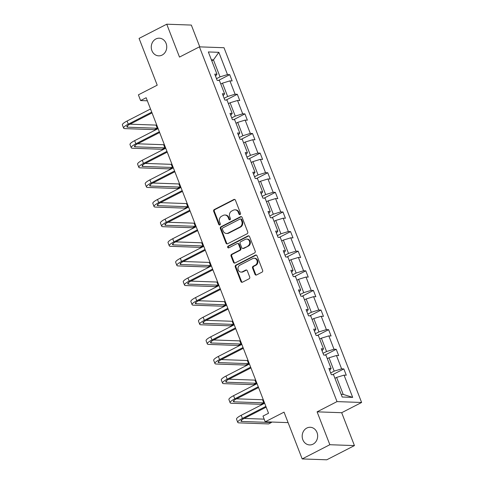 <?xml version="1.0" encoding="UTF-8"?>
<svg xmlns="http://www.w3.org/2000/svg" width="484" height="484" viewBox="0 0 484 484"><rect width="100%" height="100%" fill="white"/><g stroke="black" fill="none" stroke-linecap="round" stroke-linejoin="round"><path stroke-width="0.73" d="M306.796 428.056A8.833 7.738 -88 0 0 302.312 437.832A8.833 7.738 -88 0 0 309.603 444.929A8.833 7.738 -88 0 0 313.039 444.155A8.833 7.738 -88 0 0 317.522 434.378A8.833 7.738 -88 0 0 310.232 427.275A8.833 7.738 -88 0 0 306.796 428.056M155.878 38.974A8.833 7.738 -88 0 0 151.395 48.751A8.833 7.738 -88 0 0 158.691 55.848A8.833 7.738 -88 0 0 162.122 55.073A8.833 7.738 -88 0 0 166.611 45.296A8.833 7.738 -88 0 0 159.315 38.194A8.833 7.738 -88 0 0 155.878 38.974M240.082 214.551A0.95 0.829 -88 0 0 240.506 213.299L235.424 200.182A1.355 1.186 -88 0 0 233.857 199.505L214.297 209.548A1.355 1.186 -88 0 0 213.692 211.339L218.774 224.455A0.95 0.829 -88 0 0 220.299 223.675L219.639 221.974A4.338 3.799 -88 0 1 221.581 216.239L223.215 215.404A4.338 3.799 -88 0 1 224.903 215.023A4.338 3.799 -88 0 1 228.224 217.57L228.884 219.264A0.95 0.829 -88 0 0 230.402 218.484L229.743 216.79A4.338 3.799 -88 0 1 231.691 211.054L233.318 210.213A4.338 3.799 -88 0 1 235.006 209.832A4.338 3.799 -88 0 1 238.328 212.379L238.987 214.079A0.95 0.829 -88 0 0 240.082 214.551M199.783 46.869L191.331 25.071L166.744 24.2L139.071 38.405L157.215 85.184L138.394 94.846L140.614 100.569L147.342 100.811M354.439 445.595L341.686 412.707L317.099 411.836L329.852 444.717L354.439 445.595L326.76 459.8L302.179 458.929L284.035 412.144L265.214 421.806L288.095 422.617M329.852 444.717L302.179 458.929M254.977 274.289A1.355 1.186 -88 0 0 256.544 274.966L262.032 272.147A1.355 1.186 -88 0 0 262.637 270.356L256.992 255.788A1.355 1.186 -88 0 0 255.425 255.11L235.865 265.153A1.355 1.186 -88 0 0 235.26 266.944L240.905 281.513A1.355 1.186 -88 0 0 242.472 282.19L249.103 278.784A1.355 1.186 -88 0 0 249.708 276.993L247.294 270.762A1.355 1.186 -88 0 0 245.727 270.084L242.442 271.772A3.624 3.176 -88 0 1 241.032 272.087A3.624 3.176 -88 0 1 238.037 269.177A3.624 3.176 -88 0 1 239.876 265.165L252.751 258.559A3.624 3.176 -88 0 1 254.161 258.238A3.624 3.176 -88 0 1 257.155 261.148A3.624 3.176 -88 0 1 255.316 265.159L253.168 266.26A1.355 1.186 -88 0 0 252.563 268.051L254.977 274.289L255.643 274.313A1.355 1.186 -88 0 0 256.351 275.039M265.214 421.806L262.993 416.083L268.529 413.245L146.15 97.726L140.614 100.569M317.099 411.836L337.021 401.605L199.426 46.857L224.007 47.728L361.608 402.482L337.021 401.605M166.744 24.2L179.497 57.082L199.426 46.857M247.142 233.76A1.355 1.186 -88 0 0 247.748 231.969L242.103 217.401A1.355 1.186 -88 0 0 240.536 216.723L220.976 226.766A1.355 1.186 -88 0 0 220.371 228.557L226.016 243.119A1.355 1.186 -88 0 0 227.583 243.797L247.142 233.76M249.544 236.597L255.195 251.16A1.355 1.186 -88 0 1 254.584 252.951L235.03 262.993A1.355 1.186 -88 0 1 233.463 262.316L231.043 256.084A1.355 1.186 -88 0 1 231.654 254.294L239.586 250.216A1.355 1.186 -88 0 0 240.191 248.425L238.588 244.293A1.355 1.186 -88 0 0 237.021 243.615L228.763 247.856A0.95 0.829 -88 0 1 228.097 246.126L247.977 235.92A1.355 1.186 -88 0 1 249.544 236.597M342.188 397.013L333.555 374.755L331.328 374.676L328.89 368.391L331.116 368.469L325.944 355.141L323.717 355.062L321.279 348.77L323.506 348.849L318.339 335.521L316.113 335.442L313.674 329.156L315.901 329.235L310.728 315.907L308.502 315.828L306.063 309.536L308.29 309.615L303.117 296.287L300.891 296.208L298.453 289.922L300.679 290.001L295.512 276.666L293.286 276.588L290.842 270.302L293.068 270.381L287.901 257.052L285.675 256.974L283.237 250.688L285.463 250.766L280.29 237.432L278.064 237.354L275.626 231.068L277.852 231.146L272.68 217.818L270.453 217.739L268.015 211.447L270.241 211.526L265.075 198.198L262.848 198.119L260.41 191.833L262.637 191.912L257.464 178.584L255.237 178.505L252.799 172.213L255.026 172.292L249.853 158.964L247.626 158.885L245.188 152.599L247.415 152.678L242.248 139.344L240.022 139.265L237.577 132.979L239.804 133.058L234.637 119.73L232.411 119.651L229.973 113.365L232.199 113.444L227.026 100.109L224.8 100.031L222.362 93.745L224.588 93.823L219.415 80.495L217.189 80.417L214.751 74.125L216.977 74.203L208.344 51.945L218.847 52.32L227.48 74.578L229.706 74.657L232.145 80.943L229.918 80.864L235.085 94.198L237.311 94.277L239.749 100.563L237.523 100.484L242.696 113.813L244.922 113.891L247.36 120.183L245.134 120.099L250.307 133.433L252.533 133.511L254.971 139.797L252.745 139.719L257.911 153.047L260.138 153.125L262.582 159.417L260.356 159.339L265.522 172.667L267.749 172.746L270.187 179.032L267.961 178.953L273.133 192.281L275.36 192.366L277.798 198.652L275.571 198.573L280.744 211.901L282.971 211.98L285.409 218.266L283.182 218.187L288.349 231.521L290.575 231.6L293.014 237.886L290.787 237.807L295.96 251.136L298.186 251.214L300.624 257.506L298.398 257.428L303.571 270.756L305.797 270.834L308.235 277.12L306.009 277.042L311.176 290.37L313.402 290.448L315.846 296.74L313.62 296.662L318.787 309.99L321.013 310.069L323.451 316.354L321.225 316.276L326.397 329.61L328.624 329.689L331.062 335.975L328.836 335.896L334.008 349.224L336.235 349.303L338.673 355.589L336.447 355.51L341.613 368.844L343.84 368.923L346.278 375.209L344.051 375.13L352.685 397.388L342.188 397.013M327.317 358.668L329.005 357.797L334.178 371.131L330.657 372.94M334.178 371.131L341.613 368.844M329.005 357.797L336.447 355.51M329.671 370.405L331.116 368.469M319.706 339.048L321.394 338.183L326.567 351.511L323.046 353.32M326.567 351.511L334.008 349.224M321.394 338.183L328.836 335.896M322.06 350.785L323.506 348.849M312.095 319.434L313.789 318.563L318.956 331.897L315.435 333.7M318.956 331.897L326.397 329.61M313.789 318.563L321.225 316.276M314.455 331.165L315.901 329.235M304.484 299.814L306.178 298.949L311.345 312.277L307.824 314.086M311.345 312.277L318.787 309.99M306.178 298.949L313.62 296.662M306.844 311.551L308.29 309.615M296.88 280.2L298.567 279.328L303.74 292.657L300.219 294.466M303.74 292.657L311.176 290.37M298.567 279.328L306.009 277.042M299.233 291.931L300.679 290.001M289.269 260.58L290.957 259.714L296.129 273.043L292.608 274.851M296.129 273.043L303.571 270.756M290.957 259.714L298.398 257.428M291.622 272.317L293.068 270.381M281.658 240.959L283.352 240.094L288.518 253.422L284.997 255.231M288.518 253.422L295.96 251.136M283.352 240.094L290.787 237.807M284.017 252.696L285.463 250.766M274.053 221.345L275.741 220.474L280.914 233.808L277.392 235.617M280.914 233.808L288.349 231.521M275.741 220.474L283.182 218.187M276.406 233.082L277.852 231.146M266.442 201.725L268.13 200.86L273.303 214.188L269.782 215.997M273.303 214.188L280.744 211.901M268.13 200.86L275.571 198.573M268.795 213.462L270.241 211.526M258.831 182.111L260.525 181.24L265.692 194.574L262.171 196.377M265.692 194.574L273.133 192.281M260.525 181.24L267.961 178.953M261.191 193.842L262.637 191.912M251.22 162.491L252.914 161.626L258.081 174.954L254.56 176.763M258.081 174.954L265.522 172.667M252.914 161.626L260.356 159.339M253.58 174.228L255.026 172.292M243.615 142.877L245.303 142.006L250.476 155.334L246.955 157.143M250.476 155.334L257.911 153.047M245.303 142.006L252.745 139.719M245.969 154.608L247.415 152.678M236.004 123.257L237.692 122.392L242.865 135.72L239.344 137.529M242.865 135.72L250.307 133.433M237.692 122.392L245.134 120.099M238.364 134.994L239.804 133.058M228.394 103.636L230.088 102.771L235.254 116.1L231.733 117.908M235.254 116.1L242.696 113.813M230.088 102.771L237.523 100.484M230.753 115.373L232.199 113.444M220.789 84.022L222.477 83.151L227.649 96.485L224.128 98.294M227.649 96.485L235.085 94.198M222.477 83.151L229.918 80.864M223.142 95.759L224.588 93.823M211.762 60.76L213.45 59.889L220.038 76.865L216.517 78.674M220.038 76.865L227.48 74.578M218.847 52.32L213.45 59.889L211.399 59.816M341.686 412.707L361.608 402.482M341.141 394.321L343.198 394.393L336.616 377.417L334.922 378.282M215.531 76.139L216.977 74.203M336.616 377.417L344.051 375.13M352.685 397.388L343.198 394.393M218.405 80.459L229.706 74.657M226.016 100.073L237.311 94.277M233.627 119.693L244.922 113.891M241.232 139.307L252.533 133.511M248.843 158.927L260.138 153.125M256.453 178.548L267.749 172.746M264.058 198.162L275.36 192.366M271.669 217.782L282.971 211.98M279.28 237.396L290.575 231.6M286.891 257.016L298.186 251.214M294.496 276.636L305.797 270.834M302.107 296.25L313.402 290.448M309.718 315.87L321.013 310.069M317.322 335.485L328.624 329.689M324.933 355.105L336.235 349.303M332.544 374.719L343.84 368.923M240.046 214.569A0.95 0.829 -88 0 1 239.653 214.103L238.993 212.403A4.338 3.799 -88 0 0 235.672 209.856L235.006 209.832M224.903 215.023L225.562 215.041A4.338 3.799 -88 0 1 228.89 217.594L229.543 219.288A0.95 0.829 -88 0 0 229.942 219.754M234.716 199.45A1.355 1.186 -88 0 0 234.522 199.529L214.963 209.566A1.355 1.186 -88 0 0 214.351 211.363L219.44 224.473A0.95 0.829 -88 0 0 219.839 224.945M241.389 216.669A1.355 1.186 -88 0 0 241.201 216.747L221.642 226.79A1.355 1.186 -88 0 0 221.031 228.581L226.681 243.143A1.355 1.186 -88 0 0 227.389 243.876M241.105 219.542A0.95 0.829 -88 0 0 240.01 219.064L222.84 227.879A0.95 0.829 -88 0 0 222.416 229.132L223.112 230.922A4.338 3.799 -88 0 0 226.433 233.469A4.338 3.799 -88 0 0 228.121 233.088L239.852 227.063A4.338 3.799 -88 0 0 241.8 221.327L241.105 219.542L241.77 219.561A0.95 0.829 -88 0 0 241.044 219.004L240.379 218.98M226.433 233.469L227.099 233.494A4.338 3.799 -88 0 0 228.787 233.113L228.121 233.088M241.77 219.561L242.466 221.351A4.338 3.799 -88 0 1 240.518 227.087L228.787 233.113M237.553 243.494L238.213 243.519A1.355 1.186 -88 0 1 239.253 244.317L240.857 248.449A1.355 1.186 -88 0 1 240.252 250.24L232.32 254.312A1.355 1.186 -88 0 0 231.709 256.109L234.129 262.34A1.355 1.186 -88 0 0 234.837 263.072M248.837 235.865A1.355 1.186 -88 0 0 248.643 235.944L228.757 246.15A0.95 0.829 -88 0 0 228.732 247.868M247.814 245.993A3.624 3.176 -88 0 0 249.653 241.982A3.624 3.176 -88 0 0 246.665 239.072A3.624 3.176 -88 0 0 245.255 239.392L240.717 241.716A1.355 1.186 -88 0 0 240.112 243.512L241.716 247.645A1.355 1.186 -88 0 0 243.277 248.322L248.48 246.017A3.624 3.176 -88 0 0 250.319 242.006A3.624 3.176 -88 0 0 247.33 239.096L246.665 239.072M242.75 248.443L243.416 248.467A1.355 1.186 -88 0 0 243.942 248.346L243.277 248.322M248.48 246.017L243.942 248.346M254.161 258.238L254.826 258.262A3.624 3.176 -88 0 1 257.821 261.172A3.624 3.176 -88 0 1 255.982 265.184L253.834 266.285A1.355 1.186 -88 0 0 253.223 268.076L255.643 274.313M241.032 272.087L241.691 272.111A3.624 3.176 -88 0 0 243.101 271.796L242.442 271.772M246.586 270.03A1.355 1.186 -88 0 0 246.392 270.108L243.101 271.796M256.284 255.062A1.355 1.186 -88 0 0 256.09 255.135L236.531 265.178A1.355 1.186 -88 0 0 235.92 266.968L241.57 281.537A1.355 1.186 -88 0 0 242.278 282.263M152.03 112.893L129.936 124.231A6.903 1.464 158.8 0 0 126.826 126.844A6.903 1.464 158.8 0 0 127.728 127.189L157.264 128.242L154.493 129.664L124.957 128.611A10.352 2.196 -21.2 0 1 123.608 128.091L122.392 124.951A10.352 2.196 -21.2 0 1 127.056 121.03L150.518 108.985M123.608 128.091A10.352 2.196 -21.2 0 1 128.278 124.17L151.734 112.131M157.264 128.242L156.042 125.096L130.051 124.176M159.641 132.507L137.547 143.851A6.903 1.464 158.8 0 0 134.437 146.464A6.903 1.464 158.8 0 0 135.332 146.809L164.875 147.856L162.104 149.278L132.568 148.231A10.352 2.196 -21.2 0 1 131.218 147.711L130.002 144.565A10.352 2.196 -21.2 0 1 134.667 140.644L158.123 128.605M131.218 147.711A10.352 2.196 -21.2 0 1 135.889 143.79L159.345 131.751M164.875 147.856L163.653 144.716L137.662 143.79M167.246 152.127L145.158 163.465A6.903 1.464 158.8 0 0 142.048 166.079A6.903 1.464 158.8 0 0 142.943 166.429L172.479 167.476L169.715 168.898L140.178 167.845A10.352 2.196 -21.2 0 1 138.829 167.331L137.607 164.185A10.352 2.196 -21.2 0 1 142.278 160.264L165.734 148.225M138.829 167.331A10.352 2.196 -21.2 0 1 143.494 163.411L166.956 151.365M172.479 167.476L171.263 164.33L145.273 163.411M174.857 171.741L152.769 183.085A6.903 1.464 158.8 0 0 149.653 185.699A6.903 1.464 158.8 0 0 150.554 186.044L180.09 187.09L177.326 188.512L147.783 187.465A10.352 2.196 -21.2 0 1 146.44 186.945L145.218 183.805A10.352 2.196 -21.2 0 1 149.883 179.885L173.345 167.839M146.44 186.945A10.352 2.196 -21.2 0 1 151.105 183.025L174.561 170.985M180.09 187.09L178.868 183.95L152.877 183.025M182.468 191.362L160.373 202.705A6.903 1.464 158.8 0 0 157.264 205.319A6.903 1.464 158.8 0 0 158.165 205.664L187.701 206.71L184.93 208.132L155.394 207.079A10.352 2.196 -21.2 0 1 154.045 206.565L152.829 203.419A10.352 2.196 -21.2 0 1 157.494 199.499L180.956 187.459M154.045 206.565A10.352 2.196 -21.2 0 1 158.716 202.645L182.172 190.599M187.701 206.71L186.479 203.564L160.488 202.645M190.079 210.982L167.984 222.319A6.903 1.464 158.8 0 0 164.875 224.933A6.903 1.464 158.8 0 0 165.77 225.278L195.306 226.331L192.541 227.746L163.005 226.7A10.352 2.196 -21.2 0 1 161.656 226.179L160.434 223.039A10.352 2.196 -21.2 0 1 165.104 219.119L188.56 207.073M161.656 226.179A10.352 2.196 -21.2 0 1 166.321 222.259L189.782 210.219M195.306 226.331L194.09 223.184L168.099 222.259M197.684 230.596L175.595 241.939A6.903 1.464 158.8 0 0 172.479 244.553A6.903 1.464 158.8 0 0 173.381 244.898L202.917 245.945L200.152 247.366L170.616 246.32A10.352 2.196 -21.2 0 1 169.267 245.799L168.045 242.653A10.352 2.196 -21.2 0 1 172.715 238.733L196.171 226.694M169.267 245.799A10.352 2.196 -21.2 0 1 173.931 241.879L197.393 229.839M202.917 245.945L201.701 242.805L175.71 241.879M205.295 250.216L183.2 261.554A6.903 1.464 158.8 0 0 180.09 264.167A6.903 1.464 158.8 0 0 180.992 264.512L210.528 265.565L207.757 266.986L178.221 265.934A10.352 2.196 -21.2 0 1 176.872 265.413L175.656 262.274A10.352 2.196 -21.2 0 1 180.32 258.353L203.782 246.308M176.872 265.413A10.352 2.196 -21.2 0 1 181.542 261.493L204.998 249.454M210.528 265.565L209.306 262.419L183.315 261.499M212.906 269.83L190.811 281.174A6.903 1.464 158.8 0 0 187.701 283.787A6.903 1.464 158.8 0 0 188.597 284.132L218.139 285.179L215.368 286.601L185.832 285.554A10.352 2.196 -21.2 0 1 184.483 285.034L183.267 281.888A10.352 2.196 -21.2 0 1 187.931 277.967L211.387 265.928M184.483 285.034A10.352 2.196 -21.2 0 1 189.153 281.113L212.609 269.074M218.139 285.179L216.917 282.039L190.926 281.113M220.51 289.45L198.422 300.788A6.903 1.464 158.8 0 0 195.312 303.401A6.903 1.464 158.8 0 0 196.208 303.752L225.744 304.799L222.979 306.221L193.443 305.168A10.352 2.196 -21.2 0 1 192.094 304.654L190.871 301.508A10.352 2.196 -21.2 0 1 195.542 297.587L218.998 285.548M192.094 304.654A10.352 2.196 -21.2 0 1 196.758 300.733L220.22 288.688M225.744 304.799L224.528 301.653L198.537 300.733M228.121 309.064L206.033 320.408A6.903 1.464 158.8 0 0 202.917 323.022A6.903 1.464 158.8 0 0 203.818 323.366L233.355 324.413L230.59 325.835L201.048 324.788A10.352 2.196 -21.2 0 1 199.704 324.268L198.482 321.128A10.352 2.196 -21.2 0 1 203.147 317.208L226.609 305.162M199.704 324.268A10.352 2.196 -21.2 0 1 204.369 320.347L227.825 308.308M233.355 324.413L232.132 321.273L206.142 320.347M235.732 328.684L213.638 340.028A6.903 1.464 158.8 0 0 210.528 342.642A6.903 1.464 158.8 0 0 211.429 342.987L240.965 344.033L238.195 345.455L208.658 344.408A10.352 2.196 -21.2 0 1 207.309 343.888L206.093 340.742A10.352 2.196 -21.2 0 1 210.758 336.822L234.22 324.782M207.309 343.888A10.352 2.196 -21.2 0 1 211.98 339.968L235.436 327.922M240.965 344.033L239.743 340.887L213.753 339.968M243.343 348.305L221.248 359.642A6.903 1.464 158.8 0 0 218.139 362.256A6.903 1.464 158.8 0 0 219.034 362.601L248.57 363.653L245.805 365.069L216.269 364.022A10.352 2.196 -21.2 0 1 214.92 363.502L213.698 360.362A10.352 2.196 -21.2 0 1 218.369 356.442L241.825 344.396M214.92 363.502A10.352 2.196 -21.2 0 1 219.585 359.582L243.047 347.542M248.57 363.653L247.354 360.507L221.363 359.582M250.948 367.919L228.859 379.262A6.903 1.464 158.8 0 0 225.744 381.876A6.903 1.464 158.8 0 0 226.645 382.221L256.181 383.267L253.416 384.689L223.88 383.643A10.352 2.196 -21.2 0 1 222.531 383.122L221.309 379.976A10.352 2.196 -21.2 0 1 225.98 376.056L249.435 364.016M222.531 383.122A10.352 2.196 -21.2 0 1 227.196 379.202L250.651 367.162M256.181 383.267L254.965 380.128L228.974 379.202M258.559 387.539L236.464 398.876A6.903 1.464 158.8 0 0 233.355 401.49A6.903 1.464 158.8 0 0 234.256 401.835L263.792 402.888L261.021 404.309L231.485 403.257A10.352 2.196 -21.2 0 1 230.136 402.736L228.92 399.596A10.352 2.196 -21.2 0 1 233.584 395.676L257.046 383.63M230.136 402.736A10.352 2.196 -21.2 0 1 234.807 398.822L258.262 386.776M263.792 402.888L262.57 399.742L236.579 398.822M266.17 407.153L244.075 418.497A6.903 1.464 158.8 0 0 240.965 421.11A6.903 1.464 158.8 0 0 241.861 421.455L271.403 422.502L268.632 423.923L239.096 422.877A10.352 2.196 -21.2 0 1 237.747 422.357L236.531 419.211A10.352 2.196 -21.2 0 1 241.195 415.29L264.651 403.251M237.747 422.357A10.352 2.196 -21.2 0 1 242.417 418.436L265.873 406.397M271.403 422.502L271.209 422.018M244.19 418.436L264.179 419.144M238.993 212.403L238.328 212.379M229.543 219.288L228.884 219.264M228.89 217.594L228.224 217.57M219.44 224.473L218.774 224.455M214.351 211.363L213.692 211.339M214.963 209.566L214.297 209.548M234.522 199.529L233.857 199.505M239.653 214.103L238.987 214.079M226.681 243.143L226.016 243.119M221.031 228.581L220.371 228.557M221.642 226.79L220.976 226.766M241.201 216.747L240.536 216.723M240.518 227.087L239.852 227.063M242.466 221.351L241.8 221.327M234.129 262.34L233.463 262.316M231.709 256.109L231.043 256.084M232.32 254.312L231.654 254.294M240.252 250.24L239.586 250.216M240.857 248.449L240.191 248.425M239.253 244.317L238.588 244.293M228.757 246.15L228.097 246.126M248.643 235.944L247.977 235.92M253.223 268.076L252.563 268.051M253.834 266.285L253.168 266.26M255.982 265.184L255.316 265.159M246.392 270.108L245.727 270.084M241.57 281.537L240.905 281.513M235.92 266.968L235.26 266.944M236.531 265.178L235.865 265.153M256.09 255.135L255.425 255.11M127.056 121.03L128.278 124.17M127.256 125.985L127.728 127.189M134.667 140.644L135.889 143.79M134.867 145.599L135.332 146.809M142.278 160.264L143.494 163.411M142.477 165.219L142.943 166.429M149.883 179.885L151.105 183.025M150.088 184.84L150.554 186.044M157.494 199.499L158.716 202.645M157.693 204.454L158.165 205.664M165.104 219.119L166.321 222.259M165.304 224.074L165.77 225.278M172.715 238.733L173.931 241.879M172.915 243.688L173.381 244.898M180.32 258.353L181.542 261.493M180.52 263.308L180.992 264.512M187.931 277.967L189.153 281.113M188.131 282.922L188.597 284.132M195.542 297.587L196.758 300.733M195.742 302.542L196.208 303.752M203.147 317.208L204.369 320.347M203.347 322.162L203.818 323.366M210.758 336.822L211.98 339.968M210.957 341.777L211.429 342.987M218.369 356.442L219.585 359.582M218.568 361.397L219.034 362.601M225.98 376.056L227.196 379.202M226.179 381.011L226.645 382.221M233.584 395.676L234.807 398.822M233.784 400.631L234.256 401.835M241.195 415.29L242.417 418.436M241.395 420.245L241.861 421.455"/></g></svg>
